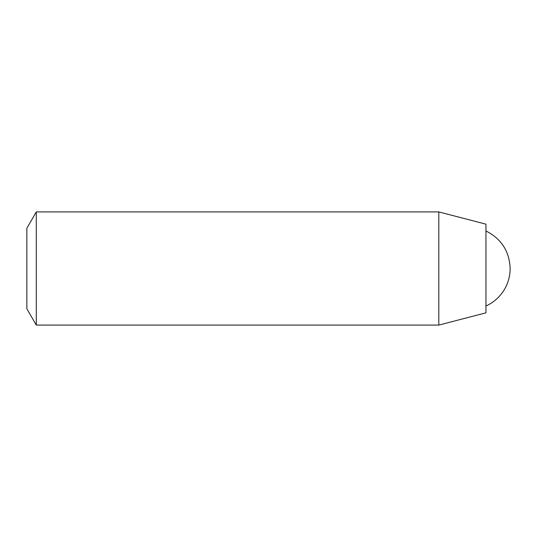 <?xml version="1.0" encoding="UTF-8"?>
<svg xmlns="http://www.w3.org/2000/svg" width="537" height="537" viewBox="0 0 537 537"><rect width="100%" height="100%" fill="white"/><g stroke="black" fill="none" stroke-linecap="round" stroke-linejoin="round"><path stroke-width="0.81" d="M36.281 211.914L26.85 228.252L26.85 308.748L36.281 325.086L438.796 325.086L438.796 211.914L36.281 211.914L36.281 325.086M438.796 211.914L485.951 224.171L485.951 312.829L438.796 325.086M485.951 230.991C501.357 238.764 509.418 251.262 510.15 268.5A41.174 41.174 0 0 1 485.951 306.009"/></g></svg>

